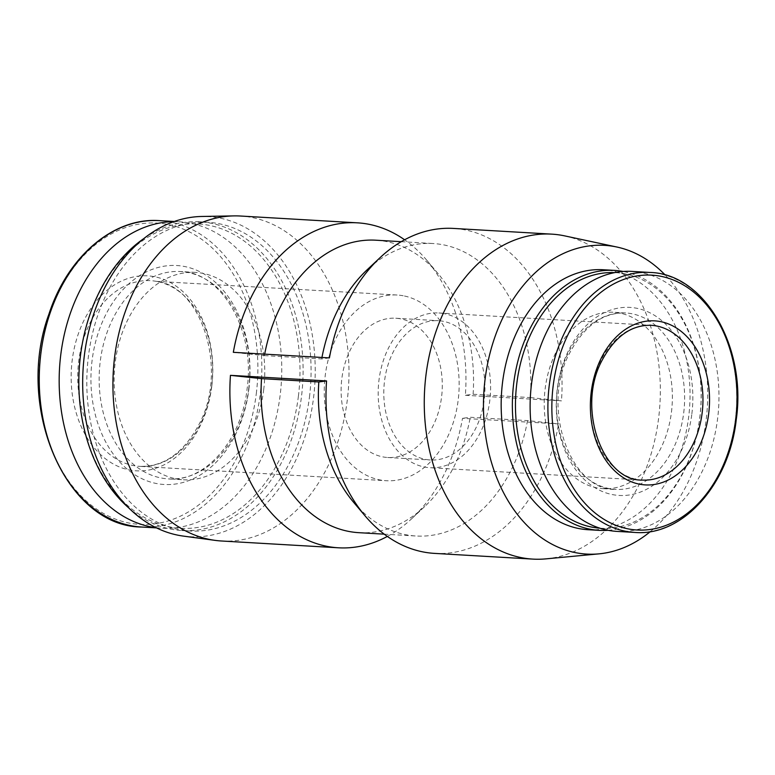 <?xml version="1.0" encoding="UTF-8"?>
<svg xmlns="http://www.w3.org/2000/svg" width="775" height="775" viewBox="0 0 775 775"><rect width="100%" height="100%" fill="white"/><g stroke="black" fill="none" stroke-linecap="round" stroke-linejoin="round"><path stroke-width="0.58" stroke-dasharray="3.88 2.91" d="M264.672 354.136A146.485 106.078 93.3 0 0 264.391 355.599L233.323 352.315M438.292 273.885L426.773 260.245A162.76 117.868 93.3 0 1 465.378 395.289L473.118 394.252A146.485 106.078 93.3 0 0 438.292 273.885A146.485 106.078 93.3 0 0 375.827 240.202M426.773 260.245A162.76 117.868 93.3 0 0 404.598 239.785M387.335 536.426A162.76 117.868 93.3 0 0 411.738 518.678A162.76 117.868 93.3 0 0 462.51 418.316L558.61 423.906L527.542 420.612L470.251 417.279L462.51 418.316M358.815 532.677A146.485 106.078 93.3 0 0 424.768 506.472A146.485 106.078 93.3 0 0 470.251 417.279M264.391 355.599L321.683 358.932A146.485 106.078 93.3 0 1 321.954 357.469M473.118 394.252L530.41 397.585A146.485 106.078 93.3 0 0 433.118 243.534A146.485 106.078 93.3 0 0 367.176 269.748M353.642 502.336A146.485 106.078 93.3 0 0 416.107 536.009A146.485 106.078 93.3 0 0 527.542 420.612M530.41 397.585L561.478 400.878A162.76 117.868 93.3 0 0 453.472 228.422M329.423 357.905L321.683 358.932M434.562 553.389A162.76 117.868 93.3 0 0 558.61 423.906M211.778 386.26A97.66 70.719 93.3 0 0 154.031 276.617A97.66 70.719 93.3 0 0 72.182 360.404A97.66 70.719 93.3 0 0 129.938 470.047A97.66 70.719 93.3 0 0 211.778 386.26M156.046 527.678A153.46 111.135 93.3 0 0 161.558 528.192A153.46 111.135 93.3 0 0 280.143 395.298A153.46 111.135 93.3 0 0 179.374 221.786A153.46 111.135 93.3 0 0 173.852 221.66M263.684 389.844A103.86 75.214 93.3 0 0 195.484 272.412A103.86 75.214 93.3 0 0 114.371 371.729A103.86 75.214 93.3 0 0 183.423 479.773A103.86 75.214 93.3 0 0 263.684 389.844M298.394 396.267A152.433 110.389 93.3 0 0 151.27 235.271A152.433 110.389 93.3 0 0 118.701 496.746A152.433 110.389 93.3 0 0 298.394 396.267M128.369 507.567A154.622 111.968 93.3 0 0 181.989 530.546A154.622 111.968 93.3 0 0 301.475 396.645A154.622 111.968 93.3 0 0 199.94 221.824A154.622 111.968 93.3 0 0 144.034 238.429M309.457 397.11A154.622 111.968 93.3 0 0 207.932 222.289A154.622 111.968 93.3 0 0 87.168 370.14A154.622 111.968 93.3 0 0 189.972 531.011A154.622 111.968 93.3 0 0 309.457 397.11M183.278 536.087A160.318 116.105 93.3 0 0 313.536 397.866A160.318 116.105 93.3 0 0 201.868 216.467M221.514 540.998A162.76 117.868 93.3 0 0 347.287 400.055A162.76 117.868 93.3 0 0 240.415 216.022M545.891 558.872A162.76 117.868 93.3 0 0 658.624 418.161A162.76 117.868 93.3 0 0 564.675 235.881M465.378 395.289L561.478 400.878M650.341 531.602A154.622 111.968 93.3 0 0 706.112 420.186A154.622 111.968 93.3 0 0 665.26 275.086M588.041 529.712A130.21 94.288 93.3 0 0 688.665 416.96A130.21 94.288 93.3 0 0 603.163 269.739M608.143 530.294A130.21 94.288 93.3 0 0 699.854 417.609A130.21 94.288 93.3 0 0 623.197 271.483M599.889 528.192A128.011 92.709 93.3 0 0 699.796 417.405A128.011 92.709 93.3 0 0 614.759 272.616M671.45 412.155A88.36 63.986 93.3 0 0 613.432 312.257A88.36 63.986 93.3 0 0 544.428 396.742A88.36 63.986 93.3 0 0 603.163 488.667A88.36 63.986 93.3 0 0 671.45 412.155M616.997 531.398A130.21 94.288 93.3 0 0 717.611 418.645A130.21 94.288 93.3 0 0 632.119 271.415M403.174 295.75A93.01 67.347 93.3 0 0 397.1 295.013A93.01 67.347 93.3 0 0 324.463 383.945A93.01 67.347 93.3 0 0 386.299 480.713A93.01 67.347 93.3 0 0 458.626 395.977A93.01 67.347 93.3 0 0 403.174 295.75M400.307 318.777A69.75 50.511 93.3 0 0 395.754 318.225A69.75 50.511 93.3 0 0 341.271 384.923A69.75 50.511 93.3 0 0 387.645 457.492A69.75 50.511 93.3 0 0 441.895 393.952A69.75 50.511 93.3 0 0 400.307 318.777M442.99 321.257A69.75 50.511 93.3 0 0 438.437 320.705A69.75 50.511 93.3 0 0 383.954 387.413A69.75 50.511 93.3 0 0 430.338 459.982A69.75 50.511 93.3 0 0 484.578 396.432A69.75 50.511 93.3 0 0 442.99 321.257M443.949 313.584A77.5 56.129 93.3 0 0 438.882 312.974A77.5 56.129 93.3 0 0 378.355 387.083A77.5 56.129 93.3 0 0 429.883 467.713A77.5 56.129 93.3 0 0 490.158 397.11A77.5 56.129 93.3 0 0 443.949 313.584M256.293 393.681A150.892 109.275 93.3 0 0 110.641 234.302A150.892 109.275 93.3 0 0 78.401 493.152A150.892 109.275 93.3 0 0 256.293 393.681M141.631 527.029A153.46 111.135 93.3 0 0 260.226 394.146A153.46 111.135 93.3 0 0 159.456 220.633M248.843 389.505A109.672 79.418 93.3 0 0 142.987 273.672A109.672 79.418 93.3 0 0 119.563 461.793A109.672 79.418 93.3 0 0 248.843 389.505M248.698 388.972A103.86 75.214 93.3 0 0 180.498 271.541A103.86 75.214 93.3 0 0 99.384 370.857A103.86 75.214 93.3 0 0 168.437 478.902A103.86 75.214 93.3 0 0 248.698 388.972M683.705 412.872A88.36 63.986 93.3 0 0 625.687 312.964A88.36 63.986 93.3 0 0 556.673 397.459A88.36 63.986 93.3 0 0 615.418 489.383A88.36 63.986 93.3 0 0 683.705 412.872M691.862 413.869A94.172 68.19 93.3 0 0 600.964 314.408A94.172 68.19 93.3 0 0 580.843 475.947A94.172 68.19 93.3 0 0 691.862 413.869M634.764 532.425A130.21 94.288 93.3 0 0 735.388 419.672A130.21 94.288 93.3 0 0 649.886 272.451M156.657 281.412A93.01 67.347 93.3 0 0 150.583 280.666A93.01 67.347 93.3 0 0 77.946 369.607A93.01 67.347 93.3 0 0 139.781 466.366A93.01 67.347 93.3 0 0 212.108 381.639A93.01 67.347 93.3 0 0 156.657 281.412M438.882 312.974L651.252 325.326A77.5 56.129 93.3 0 0 590.724 399.435A77.5 56.129 93.3 0 0 642.252 480.074L429.883 467.713M424.768 506.472L411.738 518.678M401.237 241.684L433.118 243.534M384.226 534.159L416.107 536.009M156.492 527.891L161.558 528.192M174.317 221.495L179.374 221.786M195.484 272.412L180.498 271.541C220.807 271.618 255.798 329.714 247.08 389.021C241.393 441.702 203.786 482.486 168.437 478.902L183.423 479.773M181.989 530.546L189.972 531.011M199.94 221.824L207.932 222.289M603.163 488.667L615.418 489.383C570.749 490.963 539.972 407.166 569.819 352.761C584.495 325.587 603.124 312.325 625.687 312.964L613.432 312.257M397.1 295.013L156.385 281.373C201.558 286.072 228.567 370.179 199.039 424.342C183.627 452.968 163.874 466.976 139.781 466.366L386.299 480.713M387.645 457.492L430.338 459.982M395.754 318.225L438.437 320.705"/><path stroke-width="1.16" d="M401.237 241.684L375.827 240.202A146.485 106.078 93.3 0 0 264.672 354.136M404.598 239.785A162.76 117.868 93.3 0 0 357.372 222.832A162.76 117.868 93.3 0 0 233.323 352.315L329.423 357.905A162.76 117.868 93.3 0 1 380.196 257.542A162.76 117.868 93.3 0 1 453.472 228.422L551.752 234.137A162.76 117.868 93.3 0 0 424.632 389.777A162.76 117.868 93.3 0 0 532.842 559.104A162.76 117.868 93.3 0 0 545.891 558.872L599.017 553.854A154.622 111.968 93.3 0 0 650.341 531.602M357.372 222.832L240.415 216.022A162.76 117.868 93.3 0 0 233.924 215.896A162.76 117.868 93.3 0 0 113.295 371.661A162.76 117.868 93.3 0 0 215.053 540.369A162.76 117.868 93.3 0 0 221.514 540.998L338.462 547.799A162.76 117.868 93.3 0 1 230.456 375.342L261.524 378.626A146.485 106.078 93.3 0 0 358.815 532.677L384.226 534.159M338.462 547.799A162.76 117.868 93.3 0 0 387.335 536.426M380.196 257.542L367.176 269.748A146.485 106.078 93.3 0 0 321.954 357.469M261.524 378.626L318.816 381.959A146.485 106.078 93.3 0 0 353.642 502.336L365.161 515.966A162.76 117.868 93.3 0 0 434.562 553.389L532.842 559.104M318.816 381.959L326.556 380.932A162.76 117.868 93.3 0 0 365.161 515.966M173.852 221.66A153.46 111.135 93.3 0 0 59.52 368.532A153.46 111.135 93.3 0 0 156.046 527.678M144.034 238.429A154.622 111.968 93.3 0 0 79.186 369.675A154.622 111.968 93.3 0 0 128.369 507.567M233.924 215.896L201.868 216.467A160.318 116.105 93.3 0 0 83.041 369.907A160.318 116.105 93.3 0 0 183.278 536.087L215.053 540.369M665.26 275.086A154.622 111.968 93.3 0 0 616.861 247.022L564.675 235.881A162.76 117.868 93.3 0 0 551.752 234.137M230.456 375.342L326.556 380.932M616.861 247.022A154.622 111.968 93.3 0 0 483.813 393.216A154.622 111.968 93.3 0 0 599.017 553.854M623.197 271.483A130.21 94.288 93.3 0 0 614.352 270.388L603.163 269.739A130.21 94.288 93.3 0 0 501.464 394.243A130.21 94.288 93.3 0 0 588.041 529.712L599.23 530.362A130.21 94.288 93.3 0 0 608.143 530.294M614.352 270.388A130.21 94.288 93.3 0 0 512.653 394.901A130.21 94.288 93.3 0 0 599.23 530.362M614.759 272.616A128.011 92.709 93.3 0 0 515.753 395.076A128.011 92.709 93.3 0 0 599.889 528.192M649.886 272.451L632.119 271.415A130.21 94.288 93.3 0 0 530.42 395.928A130.21 94.288 93.3 0 0 616.997 531.398L634.764 532.425C682.61 536.62 729.256 484.414 736.25 419.643C746.897 346.861 704.252 273.527 649.886 272.451A130.21 94.288 93.3 0 0 548.196 396.965A130.21 94.288 93.3 0 0 634.764 532.425M708.67 413.763A82.15 59.491 93.3 0 0 660.087 321.518A82.15 59.491 93.3 0 0 591.238 392.014A82.15 59.491 93.3 0 0 639.821 484.249A82.15 59.491 93.3 0 0 708.67 413.763M141.631 527.029C65.943 526.603 14.483 407.098 48.951 314.059C67.667 256.341 113.731 217.155 159.456 220.633A153.46 111.135 93.3 0 0 39.602 367.379A153.46 111.135 93.3 0 0 141.631 527.029L156.492 527.891M735.659 419.459A127.642 92.438 93.3 0 0 612.453 284.628A127.642 92.438 93.3 0 0 585.183 503.595A127.642 92.438 93.3 0 0 735.659 419.459M656.309 325.936A77.5 56.129 93.3 0 0 651.252 325.326C631.393 324.754 615.011 336.408 602.107 360.268C575.922 408.028 602.998 481.469 642.252 480.074A77.5 56.129 93.3 0 0 702.518 409.462A77.5 56.129 93.3 0 0 656.309 325.936M159.456 220.633L174.317 221.495"/></g></svg>
